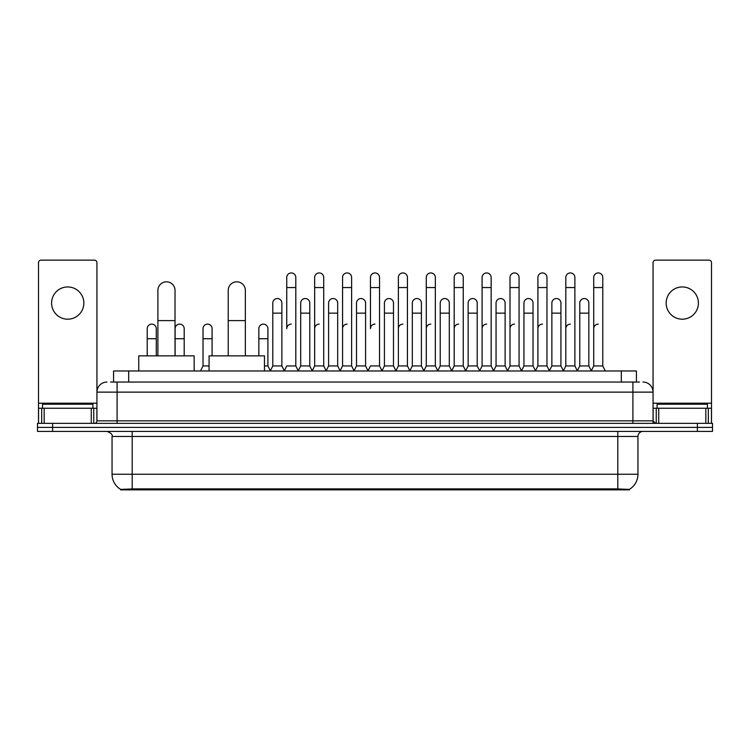<?xml version="1.0" encoding="UTF-8"?>
<svg xmlns="http://www.w3.org/2000/svg" width="750" height="750" viewBox="0 0 750 750"><rect width="100%" height="100%" fill="white"/><g stroke="black" fill="none" stroke-linecap="round" stroke-linejoin="round"><path stroke-width="1.12" d="M110.541 382.05L117.094 382.05L110.541 382.05L113.569 382.05L113.569 370.969L636.431 370.969L636.431 382.05M629.381 489.853L120.619 489.853L120.619 489.356M112.05 474.234L132.197 474.234L132.197 436.453L112.05 436.453L112.05 474.234A17.634 17.634 0 0 0 120.675 489.394L134.213 488.878L615.788 488.878L629.325 489.394A17.634 17.634 0 0 0 637.95 474.234L637.95 436.453A5.034 5.034 0 0 1 642.984 431.419M712.5 431.419L712.5 427.387L37.5 427.387L37.5 431.419L52.612 431.419L52.612 427.387L37.5 427.387L37.5 423.356L52.612 423.356L52.612 427.387L712.5 427.387L712.5 431.419L52.612 431.419M107.016 382.05A10.078 10.078 0 0 0 96.938 392.128L96.938 420.844A2.522 2.522 0 0 1 94.425 423.356M642.984 382.05A10.078 10.078 0 0 1 653.062 392.128L117.094 392.128L117.094 382.05L639.459 382.05M705.825 423.356L705.825 408.244L711.497 408.244L711.497 423.356L711.497 262.669A2.522 2.522 0 0 0 708.975 260.147L655.575 260.147A2.522 2.522 0 0 0 653.062 262.669L653.062 420.844L655.575 423.356M712.5 423.356L712.5 427.387L712.5 423.356L52.612 423.356M92.906 408.244L92.906 404.213L42.534 404.213L42.534 408.244M67.725 286.95A16.116 16.116 0 0 0 51.6 303.066A16.116 16.116 0 0 0 67.725 319.191A16.116 16.116 0 0 0 83.841 303.066A16.116 16.116 0 0 0 67.725 286.95M91.275 423.356L91.275 408.244L44.175 408.244L44.175 423.356M117.094 423.356L117.094 392.128L96.938 392.128L96.938 262.669A2.522 2.522 0 0 0 94.425 260.147L41.025 260.147A2.522 2.522 0 0 0 38.503 262.669L38.503 408.244L44.175 408.244M91.275 408.244L96.938 408.244M38.503 423.356L38.503 408.244M707.466 408.244L707.466 404.213L657.094 404.213L657.094 408.244M157.894 355.856L157.894 290.372A8.559 8.559 0 0 1 166.453 281.812A8.559 8.559 0 0 1 175.022 290.372A8.559 8.559 0 0 0 166.453 281.812M175.022 355.856L175.022 290.372M194.156 370.969L194.156 355.856L138.75 355.856L138.75 370.969M228.216 355.856L228.216 290.372A8.559 8.559 0 0 1 236.775 281.812A8.559 8.559 0 0 1 245.344 290.372A8.559 8.559 0 0 0 236.775 281.812M245.344 355.856L245.344 290.372M264.478 370.969L264.478 355.856L209.072 355.856L209.072 370.969M284.231 370.969L286.744 365.934L295.809 365.934L298.331 370.969M295.809 365.934L295.809 277.481A4.537 4.537 0 0 0 291.281 272.944A4.537 4.537 0 0 1 291.562 272.953M291.281 324.122A4.537 4.537 0 0 0 286.744 328.659L286.744 287.55L295.809 287.55M286.744 287.55L286.744 277.481A4.537 4.537 0 0 1 291.281 272.944M312.131 370.969L314.653 365.934L323.719 365.934L326.241 370.969M323.719 365.934L323.719 277.481A4.537 4.537 0 0 0 319.191 272.944A4.537 4.537 0 0 1 319.472 272.953M314.653 365.934L314.653 287.55L323.719 287.55M314.653 287.55L314.653 277.481A4.537 4.537 0 0 1 319.191 272.944M340.041 370.969L342.562 365.934L351.628 365.934L354.15 370.969M351.628 365.934L351.628 277.481A4.537 4.537 0 0 0 347.091 272.944A4.537 4.537 0 0 1 347.381 272.953M342.562 365.934L342.562 287.55L351.628 287.55M342.562 287.55L342.562 277.481A4.537 4.537 0 0 1 347.091 272.944M367.95 370.969L370.463 365.934L379.537 365.934L382.05 370.969M379.537 365.934L379.537 277.481A4.537 4.537 0 0 0 375 272.944A4.537 4.537 0 0 1 375.281 272.953M375 324.122A4.537 4.537 0 0 0 370.463 328.659L370.463 287.55L379.537 287.55M370.463 287.55L370.463 277.481A4.537 4.537 0 0 1 375 272.944M395.85 370.969L398.372 365.934L407.438 365.934L409.959 370.969M423.834 370.819L421.397 365.934L412.322 365.934L409.884 370.819L407.438 365.934L407.438 277.481A4.537 4.537 0 0 0 402.909 272.944A4.537 4.537 0 0 1 403.191 272.953M381.975 370.819L384.422 365.934L393.488 365.934L395.934 370.819L398.372 365.934L398.372 287.55L407.438 287.55M398.372 287.55L398.372 277.481A4.537 4.537 0 0 1 402.909 272.944M423.759 370.969L426.281 365.934L435.347 365.934L437.869 370.969M465.769 370.969L463.256 365.934L454.191 365.934L451.744 370.819L449.297 365.934L440.231 365.934L437.794 370.819L435.347 365.934L435.347 277.481A4.537 4.537 0 0 0 430.809 272.944A4.537 4.537 0 0 1 431.1 272.953M426.281 365.934L426.281 287.55L435.347 287.55M426.281 287.55L426.281 277.481A4.537 4.537 0 0 1 430.809 272.944M493.678 370.969L491.156 365.934L482.091 365.934L479.653 370.819L477.206 365.934L468.141 365.934L465.694 370.819L463.256 365.934L463.256 287.55L454.191 287.55L454.191 365.934L451.669 370.969M454.191 287.55L454.191 277.481A4.537 4.537 0 0 1 459.009 272.953A4.537 4.537 0 0 1 463.256 277.481L463.256 287.55M521.587 370.969L519.066 365.934L510 365.934L507.553 370.819L505.116 365.934L496.05 365.934L493.603 370.819L491.156 365.934L491.156 287.55L482.091 287.55L482.091 365.934L479.578 370.969M482.091 287.55L482.091 277.481A4.537 4.537 0 0 1 486.909 272.953A4.537 4.537 0 0 1 491.156 277.481L491.156 287.55M549.497 370.969L546.975 365.934L537.909 365.934L535.462 370.819L533.025 365.934L523.95 365.934L521.512 370.819L519.066 365.934L519.066 287.55L510 287.55L510 365.934L507.478 370.969M510 287.55L510 277.481A4.537 4.537 0 0 1 514.819 272.953A4.537 4.537 0 0 1 519.066 277.481L519.066 287.55M577.397 370.969L574.884 365.934L565.809 365.934L563.372 370.819L560.925 365.934L551.859 365.934L549.412 370.819L546.975 365.934L546.975 287.55L537.909 287.55L537.909 365.934L535.388 370.969M537.909 287.55L537.909 277.481A4.537 4.537 0 0 1 542.728 272.953A4.537 4.537 0 0 1 546.975 277.481L546.975 287.55M591.197 370.969L593.719 365.934L593.719 287.55L602.784 287.55L602.784 365.934L605.306 370.969L602.784 365.934L593.719 365.934L591.281 370.819L588.834 365.934L579.769 365.934L577.322 370.819L574.884 365.934L574.884 287.55L565.809 287.55L565.809 365.934L563.297 370.969M565.809 287.55L565.809 277.481A4.537 4.537 0 0 1 570.628 272.953A4.537 4.537 0 0 1 574.884 277.481L574.884 287.55M593.719 287.55L593.719 277.481A4.537 4.537 0 0 1 598.538 272.953A4.537 4.537 0 0 1 602.784 277.481L602.784 287.55M270.272 370.969L272.794 365.934L281.859 365.934L284.306 370.819M281.859 365.934L281.859 303.066A4.537 4.537 0 0 0 277.613 298.547A4.537 4.537 0 0 1 281.859 303.066M272.794 365.934L272.794 313.144L281.859 313.144M272.794 313.144L272.794 303.066A4.537 4.537 0 0 1 277.613 298.547M298.256 370.819L300.703 365.934L309.769 365.934L312.206 370.819M309.769 365.934L309.769 303.066A4.537 4.537 0 0 0 305.522 298.547A4.537 4.537 0 0 1 309.769 303.066M300.703 365.934L300.703 313.144L309.769 313.144M300.703 313.144L300.703 303.066A4.537 4.537 0 0 1 305.522 298.547M326.166 370.819L328.603 365.934L337.678 365.934L340.116 370.819M337.678 365.934L337.678 303.066A4.537 4.537 0 0 0 333.422 298.547A4.537 4.537 0 0 1 337.678 303.066M328.603 365.934L328.603 313.144L337.678 313.144M328.603 313.144L328.603 303.066A4.537 4.537 0 0 1 333.422 298.547M354.066 370.819L356.512 365.934L365.578 365.934L368.025 370.819M365.578 365.934L365.578 303.066A4.537 4.537 0 0 0 361.331 298.547A4.537 4.537 0 0 1 365.578 303.066M356.512 365.934L356.512 313.144L365.578 313.144M356.512 313.144L356.512 303.066A4.537 4.537 0 0 1 361.331 298.547M393.488 365.934L393.488 303.066A4.537 4.537 0 0 0 389.241 298.547A4.537 4.537 0 0 1 393.488 303.066M384.422 365.934L384.422 313.144L393.488 313.144M384.422 313.144L384.422 303.066A4.537 4.537 0 0 1 389.241 298.547M421.397 365.934L421.397 303.066A4.537 4.537 0 0 0 417.141 298.547A4.537 4.537 0 0 1 421.397 303.066M412.322 365.934L412.322 313.144L421.397 313.144M412.322 313.144L412.322 303.066A4.537 4.537 0 0 1 417.141 298.547M449.297 365.934L449.297 303.066A4.537 4.537 0 0 0 445.05 298.547A4.537 4.537 0 0 1 449.297 303.066M440.231 365.934L440.231 313.144L449.297 313.144M440.231 313.144L440.231 303.066A4.537 4.537 0 0 1 445.05 298.547M477.206 365.934L477.206 303.066A4.537 4.537 0 0 0 472.959 298.547A4.537 4.537 0 0 1 477.206 303.066M468.141 365.934L468.141 313.144L477.206 313.144M468.141 313.144L468.141 303.066A4.537 4.537 0 0 1 472.959 298.547M505.116 365.934L505.116 303.066A4.537 4.537 0 0 0 500.869 298.547A4.537 4.537 0 0 1 505.116 303.066M496.05 365.934L496.05 313.144L505.116 313.144M496.05 313.144L496.05 303.066A4.537 4.537 0 0 1 500.869 298.547M533.025 365.934L533.025 303.066A4.537 4.537 0 0 0 528.769 298.547A4.537 4.537 0 0 1 533.025 303.066M523.95 365.934L523.95 313.144L533.025 313.144M523.95 313.144L523.95 303.066A4.537 4.537 0 0 1 528.769 298.547M560.925 365.934L560.925 303.066A4.537 4.537 0 0 0 556.678 298.547A4.537 4.537 0 0 1 560.925 303.066M551.859 365.934L551.859 313.144L560.925 313.144M551.859 313.144L551.859 303.066A4.537 4.537 0 0 1 556.678 298.547M588.834 365.934L588.834 303.066A4.537 4.537 0 0 0 584.587 298.547A4.537 4.537 0 0 1 588.834 303.066M579.769 365.934L579.769 313.144L588.834 313.144M579.769 313.144L579.769 303.066A4.537 4.537 0 0 1 584.587 298.547M156.281 355.856L156.281 328.659A4.537 4.537 0 0 0 152.034 324.131A4.537 4.537 0 0 1 156.281 328.659M147.216 355.856L147.216 338.728L156.281 338.728M147.216 338.728L147.216 328.659A4.537 4.537 0 0 1 152.034 324.131M682.275 286.95A16.116 16.116 0 0 0 666.159 303.066A16.116 16.116 0 0 0 682.275 319.191A16.116 16.116 0 0 0 698.4 303.066A16.116 16.116 0 0 0 682.275 286.95M705.825 408.244L658.725 408.244L658.725 423.356M653.062 408.244L658.725 408.244M653.062 423.356L653.062 420.844L632.906 420.844L632.906 382.05M184.191 355.856L184.191 328.659A4.537 4.537 0 0 0 179.934 324.131A4.537 4.537 0 0 1 184.191 328.659M175.116 355.856L175.116 338.728L184.191 338.728M175.116 338.728L175.116 328.659A4.537 4.537 0 0 1 179.934 324.131M200.503 370.969L203.025 365.934L209.072 365.934M212.091 355.856L212.091 328.659A4.537 4.537 0 0 0 207.844 324.131A4.537 4.537 0 0 1 212.091 328.659M203.025 365.934L203.025 338.728L212.091 338.728M203.025 338.728L203.025 328.659A4.537 4.537 0 0 1 207.844 324.131M264.478 365.934L267.909 365.934L270.347 370.819M267.909 365.934L267.909 328.659A4.537 4.537 0 0 0 263.653 324.131A4.537 4.537 0 0 1 267.909 328.659M258.844 355.856L258.844 338.728L267.909 338.728M258.844 338.728L258.844 328.659A4.537 4.537 0 0 1 263.653 324.131M314.653 328.659A4.537 4.537 0 0 1 319.191 324.122M342.562 328.659A4.537 4.537 0 0 1 347.091 324.122M398.372 328.659A4.537 4.537 0 0 1 402.909 324.122M426.281 328.659A4.537 4.537 0 0 1 430.809 324.122M454.191 328.659A4.537 4.537 0 0 1 458.719 324.122M482.091 328.659A4.537 4.537 0 0 1 486.628 324.122M510 365.934L510 328.659A4.537 4.537 0 0 1 514.538 324.122M537.909 328.659A4.537 4.537 0 0 1 542.438 324.122M574.884 365.934L574.884 328.659M565.809 328.659A4.537 4.537 0 0 1 570.347 324.122M593.719 328.659A4.537 4.537 0 0 1 598.256 324.122M615.788 489.853L615.788 488.878M134.213 489.853L134.213 488.878M128.681 382.05L128.681 370.969M621.319 382.05L621.319 370.969M617.803 431.419L617.803 436.453L132.197 436.453L132.197 431.419M637.95 436.453L617.803 436.453L617.803 474.234L637.95 474.234M617.803 488.972L617.803 474.234L132.197 474.234L132.197 488.972M697.388 431.419L697.388 423.356M96.938 420.844L632.906 420.844L632.906 423.356M96.938 403.209L38.503 403.209M96.9 421.275L96.9 408.244M93.75 408.244L93.75 423.356M38.55 408.244L38.55 423.356M41.691 423.356L41.691 408.244M157.894 320.597L175.022 320.597M228.216 320.597L245.344 320.597M711.497 403.209L653.062 403.209M711.45 423.356L711.45 408.244M708.309 408.244L708.309 423.356M653.1 408.244L653.1 421.275M656.25 423.356L656.25 408.244M112.05 436.453C112.763 434.672 111.075 432.994 107.016 431.419"/></g></svg>
